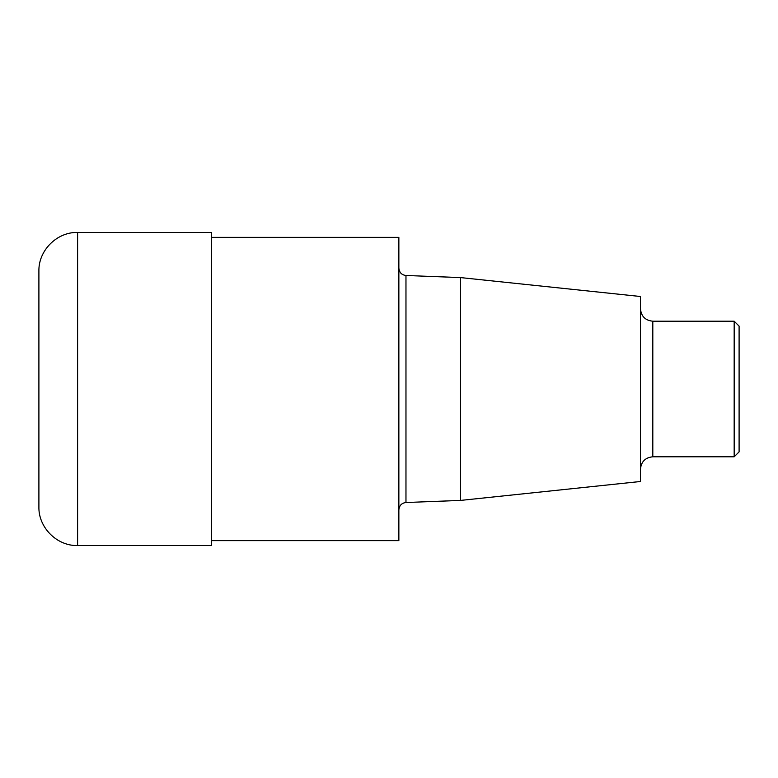 <?xml version="1.0" encoding="UTF-8"?>
<svg xmlns="http://www.w3.org/2000/svg" width="778" height="778" viewBox="0 0 778 778"><rect width="100%" height="100%" fill="white"/><g stroke="black" fill="none" stroke-linecap="round" stroke-linejoin="round"><path stroke-width="1.17" d="M739.1 389L739.1 451.872L734.169 456.803L734.169 321.197L739.1 326.128L739.1 389M460.498 500.419L460.498 277.581L640.479 296.506L640.479 481.494L460.498 500.419L405.97 502.51C401.672 503.035 399.299 505.496 398.861 509.901M211.48 237.368L398.861 237.368L398.861 540.632L211.48 540.632M77.606 545.563L211.48 545.563L211.48 232.437L77.606 232.437L77.606 545.563C56.93 546.088 38.365 527.542 38.9 506.848L38.9 271.152L38.9 506.848M734.169 321.197L652.81 321.197L652.81 456.803L734.169 456.803M460.498 277.581L405.97 275.49L405.97 502.51M652.81 456.803C645.322 457.532 641.208 461.636 640.479 469.124M652.81 321.197C645.322 320.468 641.208 316.364 640.479 308.876M405.97 275.49C401.672 274.965 399.299 272.504 398.861 268.099M77.606 232.437C56.93 231.912 38.365 250.458 38.9 271.152"/></g></svg>
